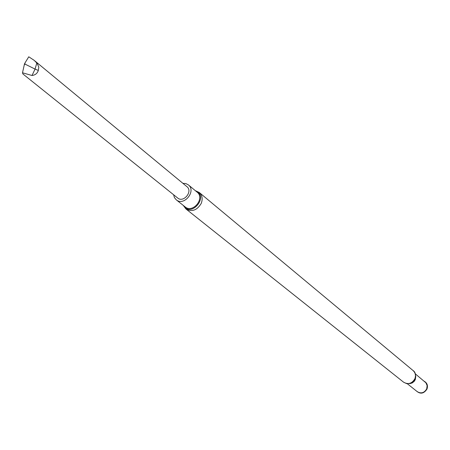 <?xml version="1.0" encoding="UTF-8"?>
<svg xmlns="http://www.w3.org/2000/svg" width="450" height="450" viewBox="0 0 450 450"><rect width="100%" height="100%" fill="white"/><g stroke="black" fill="none" stroke-linecap="round" stroke-linejoin="round"><path stroke-width="0.67" d="M24.204 65.188L24.474 63.951L25.093 62.769L24.823 64.007L24.204 65.188L22.5 72.788L22.894 73.946L177.654 198C183.532 203.181 193.168 191.346 186.902 186.643L34.791 60.868M173.593 194.743L174.431 197.595L176.237 199.794C183.954 206.567 196.571 191.07 188.376 184.888L185.85 183.566L182.891 183.324M424.187 381.234C427.168 382.961 428.108 385.56 426.999 389.042C423.872 393.772 420.306 394.397 416.306 390.909M22.5 72.788L32.023 75.499C35.218 75.105 37.316 73.418 38.323 70.442L38.824 67.185L37.198 63.411L34.166 60.334L28.761 56.796L25.093 62.769M32.023 75.499L35.061 69.097L24.823 64.007M38.323 70.442L35.061 69.097L36.833 62.927M414.877 378.737C411.975 383.614 408.212 384.767 403.588 382.191L406.749 383.67L410.704 383.434L412.948 382.207L415.226 379.187C416.064 374.833 415.344 371.953 413.066 370.547C415.423 372.757 416.025 375.486 414.877 378.737M403.588 382.191L185.923 208.946C191.903 212.153 196.987 210.347 201.178 203.524C202.922 199.029 202.292 195.362 199.299 192.516L413.066 370.547M415.783 376.346L415.327 379.553L414.248 381.324L412.245 382.95L409.821 383.67M415.389 373.928L425.902 382.787L427.134 385.661L426.701 388.868C424.294 392.923 421.161 393.868 417.308 391.708L407.374 383.777M424.598 381.572C427.123 383.366 427.866 385.824 426.825 388.946C424.035 393.368 420.666 394.132 416.723 391.241M176.237 199.794L185.147 206.899C192.803 213.621 205.273 198.309 197.139 192.172L188.376 184.888M183.847 205.864C191.436 217.738 209.025 196.132 195.862 191.109M185.923 208.946L183.279 205.414M199.299 192.516L195.306 190.648"/></g></svg>
